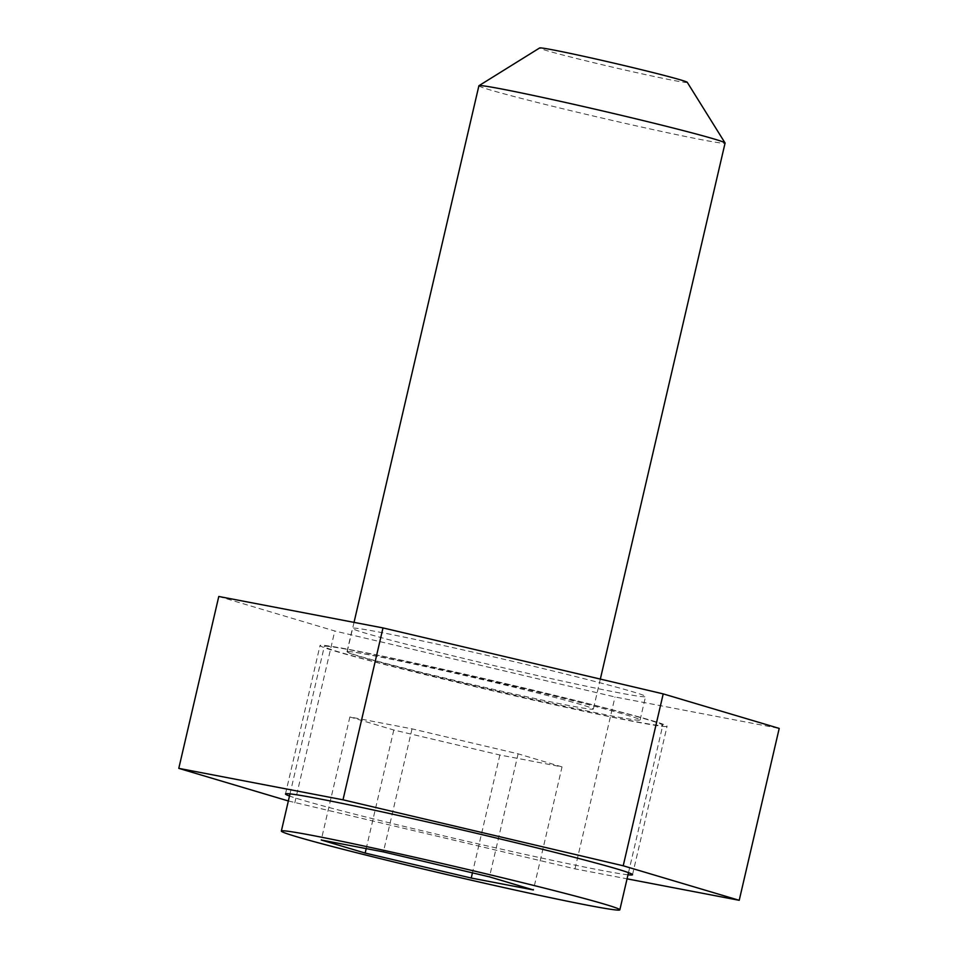 <?xml version="1.0" encoding="UTF-8"?>
<svg xmlns="http://www.w3.org/2000/svg" width="958" height="958" viewBox="0 0 958 958"><rect width="100%" height="100%" fill="white"/><g stroke="black" fill="none" stroke-linecap="round" stroke-linejoin="round"><path stroke-width="0.72" stroke-dasharray="4.79 3.59" d="M666.217 726.535A178.152 4.97 13.1 0 1 484.401 688.862A178.152 4.97 13.1 0 1 320.032 645.512A178.152 4.97 13.1 0 1 320.87 645.237A178.152 4.97 13.1 0 1 502.699 682.91A178.152 4.97 13.1 0 1 667.067 726.26A178.152 4.97 13.1 0 1 666.217 726.535M627.993 874.786A178.152 4.97 13.1 0 1 457.876 839.184A178.152 4.97 13.1 0 1 289.508 796.014M644.842 696.777A150.466 4.203 13.1 0 1 491.274 664.96A150.466 4.203 13.1 0 1 352.448 628.34A150.466 4.203 13.1 0 1 353.167 628.113A150.466 4.203 13.1 0 1 506.722 659.93A150.466 4.203 13.1 0 1 645.548 696.55A150.466 4.203 13.1 0 1 644.842 696.777M639.381 720.224A150.466 4.203 13.1 0 1 485.814 688.395A150.466 4.203 13.1 0 1 346.988 651.787A150.466 4.203 13.1 0 1 347.706 651.548A150.466 4.203 13.1 0 1 501.274 683.377A150.466 4.203 13.1 0 1 640.1 719.985A150.466 4.203 13.1 0 1 639.381 720.224M288.358 800.972L575.004 868.858L627.059 878.833M218.783 596.475L334.785 630.999L615 696.969L779.213 728.415M575.004 868.858L615 696.969M294.789 802.888L334.785 630.999M687.269 82.328A75.826 2.12 13.1 0 1 686.922 82.508A75.826 2.12 13.1 0 1 608.51 66.222A75.826 2.12 13.1 0 1 539.629 47.972M478.892 85.777A126.372 3.533 -166.9 0 0 595.493 116.529A126.372 3.533 -166.9 0 0 724.476 143.257A126.372 3.533 -166.9 0 0 725.074 143.065M347.778 651.572A126.372 3.533 13.1 0 1 476.761 678.3A126.372 3.533 13.1 0 1 593.361 709.052A126.372 3.533 13.1 0 1 592.763 709.243A126.372 3.533 13.1 0 1 463.78 682.515A126.372 3.533 13.1 0 1 347.179 651.763A126.372 3.533 13.1 0 1 347.778 651.572M325.121 646.231A173.769 4.85 13.1 0 1 502.471 682.982A173.769 4.85 13.1 0 1 662.792 725.266A173.769 4.85 13.1 0 1 661.966 725.541A173.769 4.85 13.1 0 1 484.616 688.79A173.769 4.85 13.1 0 1 324.295 646.506A173.769 4.85 13.1 0 1 325.121 646.231M562.035 766.903L518.122 753.826L412.036 728.858L349.874 716.955L393.798 730.02L499.872 755L562.035 766.903L533.402 889.946M499.872 755L472.438 872.858M393.798 730.02L366.196 848.596M349.874 716.955L321.241 839.998M412.036 728.858L383.404 851.901M518.122 753.826L489.49 876.869M285.484 793.954L320.032 645.512M346.988 651.787L352.448 628.34M640.1 719.985L645.548 696.55M632.52 874.714L667.067 726.26M600.331 679.09L593.361 709.052M628.496 872.654L662.792 725.266M289.999 793.883L324.295 646.506M354.029 622.377L347.179 651.763"/><path stroke-width="1.44" d="M289.508 796.014A178.152 4.97 13.1 0 1 285.484 793.954A178.152 4.97 13.1 0 1 286.322 793.679A178.152 4.97 13.1 0 1 468.151 831.364A178.152 4.97 13.1 0 1 632.52 874.714A178.152 4.97 13.1 0 1 631.669 874.989A178.152 4.97 13.1 0 1 627.993 874.786M627.059 878.833L739.217 900.304L623.215 865.781L343 799.81L178.787 768.364L288.358 800.972M739.217 900.304L779.213 728.415L663.211 693.891L382.996 627.921L218.783 596.475L178.787 768.364M623.215 865.781L663.211 693.891M343 799.81L382.996 627.921M478.964 85.693L539.629 47.972A75.826 2.12 13.1 0 1 539.941 47.9A75.826 2.12 13.1 0 1 616.293 63.695A75.826 2.12 13.1 0 1 687.269 82.328L725.05 142.958A126.372 3.533 -166.9 0 0 606.749 111.906A126.372 3.533 -166.9 0 0 479.491 85.585A126.372 3.533 -166.9 0 0 478.964 85.693A126.372 3.533 -166.9 0 0 478.892 85.777L354.029 622.377M600.331 679.09L725.074 143.065A126.372 3.533 -166.9 0 0 725.05 142.958M282.179 830.79A173.769 4.85 13.1 0 1 459.517 867.553A173.769 4.85 13.1 0 1 619.838 909.837A173.769 4.85 13.1 0 1 619.024 910.1A173.769 4.85 13.1 0 1 441.674 873.349A173.769 4.85 13.1 0 1 281.353 831.065A173.769 4.85 13.1 0 1 282.179 830.79M533.402 889.946L489.49 876.869L383.404 851.901L321.241 839.998L365.166 853.063L471.24 878.043L533.402 889.946M472.438 872.858L471.24 878.043M366.196 848.596L365.166 853.063M619.838 909.837L628.496 872.654M281.353 831.065L289.999 793.883"/></g></svg>
